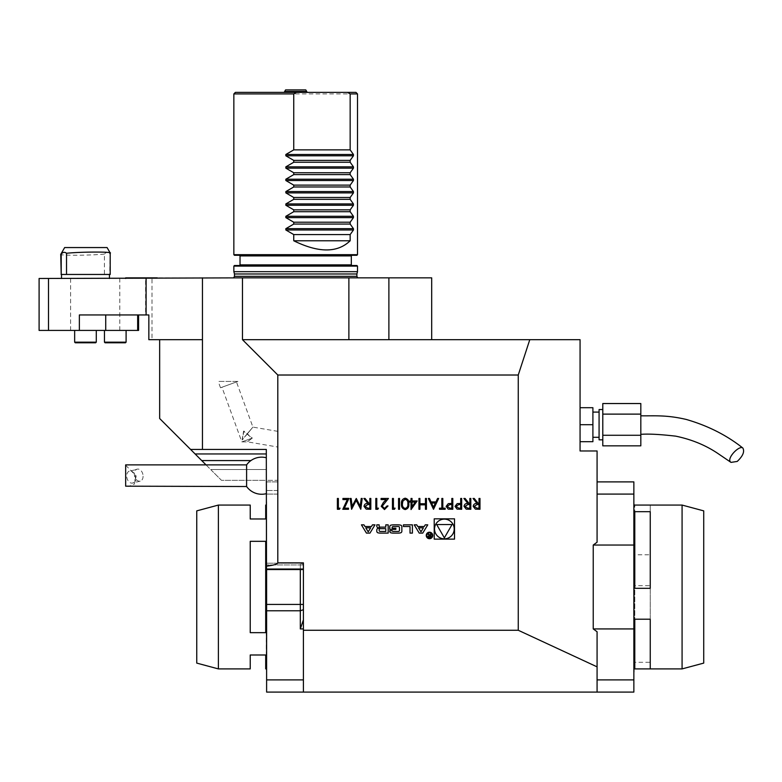 <?xml version="1.0" encoding="UTF-8"?>
<svg xmlns="http://www.w3.org/2000/svg" width="782" height="782" viewBox="0 0 782 782"><rect width="100%" height="100%" fill="white"/><g stroke="black" fill="none" stroke-linecap="round" stroke-linejoin="round"><path stroke-width="0.59" stroke-dasharray="3.91 2.93" d="M355.957 92.384L235.392 92.384M233.847 93.928L357.501 93.928M284.149 92.384L307.209 92.384L284.149 92.384L284.677 91.455L306.671 91.455L307.209 92.384M234.473 255.294L356.885 255.294M351.939 255.294L239.419 255.294L351.939 255.294M351.939 265.499L239.419 265.499L351.939 265.499M234.473 265.499L356.885 265.499M233.847 271.677L357.501 271.677M234.473 273.983L356.885 273.983M357.687 277.854L233.671 277.854L357.687 277.854M640.82 415.809L640.82 434.352M640.82 403.541L640.82 445.848M196.751 510.871L196.751 663.107M602.795 403.541L602.795 445.848M602.795 435.271L640.82 435.271M602.795 414.118L640.82 414.118M703.722 663.107L703.722 510.871M265.694 541.32L265.694 632.658L265.694 541.32L250.23 541.32L250.23 632.658L265.694 632.658L265.694 541.32M250.23 541.32L250.23 632.658L250.23 541.32M250.23 505.064L250.23 518.974L265.694 518.974L265.694 505.064M265.694 668.903L265.694 654.993L250.23 654.993L250.23 668.903M218.393 668.903L218.393 505.064M602.795 437.812L602.795 409.543L602.795 437.812M134.934 481.82L134.934 479.542L134.934 481.82L136.479 481.683L134.934 479.542M134.934 469.904L129.568 471.057A6.178 4.233 -104 0 1 135.433 478.144A6.178 4.233 -104 0 1 132.569 483.051A6.178 4.233 -104 0 1 126.958 478.076A6.178 4.233 -104 0 1 129.568 471.057M143.086 476.238A6.178 4.233 -104 0 1 140.213 481.135A6.178 4.233 -104 0 1 134.612 476.17A6.178 4.233 -104 0 1 137.221 469.141A6.178 4.233 -104 0 1 143.086 476.238M634.788 554.77L634.788 505.074L634.788 554.77L650.243 554.77L650.243 505.074L650.243 554.77M634.788 662.305L634.788 585.659L634.788 662.305L650.243 662.305L650.243 585.659L634.788 585.659M650.243 662.305L650.243 585.659M634.788 511.672L634.788 588.308M650.243 511.672L650.243 588.308M634.788 619.207L634.788 668.903M650.243 619.207L650.243 668.893M682.08 505.064L682.08 668.903M300.317 569.032L300.317 562.844L277.805 562.844L277.805 480.334L266.31 480.334L266.31 671.992M599.08 409.543L599.08 439.846M634.173 542.425L634.173 668.903L634.173 542.425M599.08 435.603L599.08 412.094L599.08 435.603M125.658 486.179L125.658 464.879M125.658 465.222L136.205 476.003L134.338 484.117L128.365 486.521M107.085 247.562L64.652 247.562M634.173 671.992L634.173 501.976M266.613 586.989L266.613 501.663L266.613 586.989M277.805 481.888L266.613 481.888L266.613 494.087L266.613 481.888L277.805 481.888M592.903 435.603L592.903 412.094L592.903 435.603M633.86 628.923L633.86 545.044L593.235 545.044L593.235 628.923L633.86 628.923L633.86 692.09L597.077 692.09L597.077 679.89L597.077 692.09L303.406 692.09L303.406 679.89L303.406 692.09L266.613 692.09L266.613 569.032M303.406 692.09L303.406 562.844L277.805 562.844L303.406 562.844L303.406 569.032L303.406 562.844L303.406 564.956L303.406 562.844L277.805 562.844L300.317 562.844L300.317 628.923L303.406 619.891L303.406 609.706L303.406 619.891M246.604 486.521L246.604 464.879M110.203 252.977L109.724 274.462L104.417 274.462L104.417 254.072C106.147 252.058 107.906 251.784 109.724 253.28M104.417 254.072C89.725 255.616 54.984 255.616 61.211 254.072M633.86 540.577L633.86 672.305L633.86 540.577M616.392 481.888C627.868 481.888 604.926 481.888 616.392 481.888M287.434 692.09L280.738 692.09L287.434 692.09M616.392 692.09C627.868 692.09 604.926 692.09 616.392 692.09M190.573 449.425L266.31 449.425L190.573 449.425L266.31 449.425L266.31 566.227C273.886 565.2 277.718 564.066 277.805 562.844L277.805 480.334L221.482 480.334L159.655 418.517L159.665 381.421L159.655 418.517M580.068 441.693L580.068 424.694L580.068 441.693L592.903 441.693L592.903 407.696L580.068 407.696L580.068 424.694L592.903 424.694M303.406 679.89L303.406 628.923L303.406 679.89L266.613 679.89M303.406 604.427L303.406 569.55L303.406 604.427L266.613 604.427M303.406 564.262L303.406 569.55L303.406 564.262L300.317 563.206L266.613 563.206L300.317 563.206L303.406 564.262M266.31 475.7L266.31 457.744L266.31 475.7M104.417 274.462L60.742 274.462M266.31 566.227L266.31 480.334L221.482 480.334L210.69 469.542L266.31 469.542L266.31 480.334L266.31 469.542L210.69 469.542L206.028 464.879M597.077 481.888L597.077 494.087L597.077 481.888L633.86 481.888L633.86 545.044M300.317 628.923L303.406 628.923M580.068 424.694L580.068 407.696M597.077 692.09L597.077 666.851L518.251 630.263L518.251 375.018L529.785 339.681L580.068 339.681L580.068 450.97L597.077 450.97L597.077 542.219L597.077 494.087L597.077 542.219L593.235 545.044M593.235 628.923L597.077 631.748L597.077 666.851M107.075 274.462L61.514 274.462L107.075 274.462M518.251 630.263L303.406 630.263M159.665 381.421L159.655 339.681L202.46 339.681L151.991 339.681L151.991 278.48L157.29 278.48L125.658 278.48L157.29 278.48L157.29 277.854L242.479 277.854L242.479 339.681L277.805 375.018L518.251 375.018M202.46 449.425L202.46 277.854M125.912 330.415L104.456 330.415L125.912 330.415M96.108 330.415L74.652 330.415L96.108 330.415M39.1 330.415L138.59 330.415M109.431 278.48L61.514 278.48L109.431 278.48M277.805 562.844L277.805 375.018M242.479 339.681L431.693 339.681L431.693 277.854L242.479 277.854M431.693 339.681L529.785 339.681M119.793 330.415L119.793 314.95L126.489 314.95L119.783 314.95L119.783 278.48L39.1 278.48M151.991 339.681L148.844 339.681L148.844 314.95L145.589 314.95L145.589 278.48L151.991 278.48M145.589 278.48L119.783 278.48M348.88 339.681L348.88 277.854M388.889 339.681L388.889 277.854M145.589 314.95L79.363 314.95M125.658 277.854L157.29 277.854M284.677 91.455L285.577 89.91L305.782 89.91L306.671 91.455M454.518 518.837L434.215 518.837L434.215 539.13L454.518 539.13L454.518 518.837M434.528 528.984A9.843 9.843 0 0 0 449.288 537.508A9.843 9.843 0 0 0 449.288 520.46A9.843 9.843 0 0 0 434.528 528.984M444.362 537.86L452.055 524.546L436.679 524.546L444.362 537.86M368.205 531.848L365.771 527.84L370.639 527.84L368.205 531.848M361.431 524.849L366.455 533.119L369.954 533.119L374.979 524.849L372.457 524.849L371.44 526.53L364.979 526.53L363.953 524.849L361.431 524.849M376.787 531.261A1.613 1.613 0 0 0 378.048 532.835A11.447 11.447 0 0 0 380.56 533.119L388.175 533.119L388.175 524.849L385.79 524.849L385.79 527.136L380.199 527.136A1.026 1.026 0 0 1 379.172 526.11L379.172 524.849L376.787 524.849L376.787 526.11A1.613 1.613 0 0 0 378.048 527.684A11.447 11.447 0 0 0 379.583 527.918L379.583 528.124A11.447 11.447 0 0 0 378.048 528.368A1.613 1.613 0 0 0 376.787 529.932L376.787 531.261M380.199 528.681A1.026 1.026 0 0 0 379.172 529.707L379.172 530.421A1.026 1.026 0 0 0 380.199 531.447L385.79 531.447L385.79 528.681L380.199 528.681M389.749 531.261A1.613 1.613 0 0 0 391 532.835A11.447 11.447 0 0 0 393.512 533.119L398.077 533.119A11.447 11.447 0 0 0 400.589 532.835A1.613 1.613 0 0 0 401.85 531.261L401.85 526.706A1.613 1.613 0 0 0 400.589 525.133A11.447 11.447 0 0 0 398.077 524.849L393.512 524.849A11.447 11.447 0 0 0 391 525.133A1.613 1.613 0 0 0 389.749 526.706L389.749 529.394L395.848 529.394L395.848 528.212L392.134 528.212L392.134 527.547A1.026 1.026 0 0 1 393.16 526.521L398.439 526.521A1.026 1.026 0 0 1 399.465 527.547L399.465 530.421A1.026 1.026 0 0 1 398.439 531.447L393.16 531.447A1.026 1.026 0 0 1 392.173 530.734L389.749 530.734L389.749 531.261M403.424 526.521L410.022 526.521L410.022 533.119L412.407 533.119L412.407 524.849L403.424 524.849L403.424 526.521M426.864 535.455A2.629 2.629 0 0 0 430.804 537.733A2.629 2.629 0 0 0 430.804 533.177A2.629 2.629 0 0 0 426.864 535.455M426.249 535.455A3.245 3.245 0 0 0 431.117 538.27A3.245 3.245 0 0 0 431.117 532.65A3.245 3.245 0 0 0 426.249 535.455M429.054 535.396L428.125 536.491L429.298 537.586L430.755 537.586L430.755 533.617L430.344 535.377L427.871 533.617L429.054 535.396M430.344 537.126L429.269 537.126A0.645 0.645 0 0 1 428.624 536.481A0.645 0.645 0 0 1 429.269 535.836L430.344 535.836L430.344 537.126M417.754 526.53L416.738 524.849L414.216 524.849L419.24 533.119L422.73 533.119L427.754 524.849L425.242 524.849L424.215 526.53L417.754 526.53M420.99 531.848L418.546 527.84L423.424 527.84L420.99 531.848M340.023 508.173L339.388 509.278L337.384 509.278L337.384 498.457L338.362 498.457L338.362 508.173L340.023 508.173M344.363 508.173L348.479 508.173L348.479 509.278L342.799 509.278L347.335 499.571L342.936 499.571L342.936 498.457L348.899 498.457L344.363 508.173M361.235 498.457L362.213 498.457L360.785 509.278L356.181 500.402L351.587 509.278L350.15 498.457L351.118 498.457L352.154 506.237L356.279 498.457L360.209 506.257L361.235 498.457M370.815 498.457L370.815 509.278L366.201 509.131L364.021 506.384C364.344 504.292 365.624 503.315 367.853 503.452L363.884 498.457L365.077 498.457L369.055 503.452L369.847 503.452L369.847 498.457L370.815 498.457M364.989 506.384L367.814 508.173L369.847 508.173L369.847 504.566L367.863 504.546L364.989 506.384M378.449 508.173L377.814 509.278L375.81 509.278L375.81 498.457L376.777 498.457L376.777 508.173L378.449 508.173M384.539 508.447L387.041 505.954L388.019 505.954L384.49 509.561L381.215 506.335L383.405 502.455L386.113 499.571L381.078 499.571L381.078 498.457L388.429 498.457L382.193 506.257L384.539 508.447M395.086 508.173L394.451 509.278L392.456 509.278L392.456 498.457L393.424 498.457L393.424 508.173L395.086 508.173M399.524 498.457L399.524 509.278L398.556 509.278L398.556 498.457L399.524 498.457M405.203 498.183C407.93 498.906 409.133 500.793 408.82 503.862C409.142 506.941 407.94 508.838 405.203 509.561C402.447 508.847 401.205 506.951 401.469 503.862C401.205 500.783 402.447 498.887 405.203 498.183M402.437 503.872C402.192 506.257 403.101 507.782 405.174 508.447C407.256 507.792 408.155 506.267 407.852 503.872C408.155 501.477 407.256 499.942 405.174 499.287L402.847 501.145L402.437 503.872M417.148 500.959L411.039 509.561L411.039 502.064L409.797 502.064L409.797 500.959L411.039 500.959L411.039 498.457L412.016 498.457L412.016 500.959L417.148 500.959M415.232 502.064L412.016 502.064L412.016 506.756L415.232 502.064M426.434 498.457L426.434 509.278L425.467 509.278L425.467 504.84L419.914 504.84L419.914 509.278L418.947 509.278L418.947 498.457L419.914 498.457L419.914 503.735L425.467 503.735L425.467 498.457L426.434 498.457M433.511 509.278L428.38 498.457L429.435 498.457L431.038 501.927L435.936 501.927L437.588 498.457L438.643 498.457L433.511 509.278M435.408 503.041L431.547 503.041L433.453 507.166L435.408 503.041M442.808 508.173L445.163 508.173L445.163 509.278L439.474 509.278L439.474 508.173L441.84 508.173L441.84 498.457L442.808 498.457L442.808 508.173M452.798 498.457L452.798 509.278L448.203 509.121L446.131 506.374L448.291 503.628L451.82 503.452L451.82 498.457L452.798 498.457M447.108 506.374L449.846 508.173L451.82 508.173L451.82 504.566L449.924 504.537L447.108 506.374M461.673 498.457L461.673 509.278L457.089 509.121L455.016 506.374L457.167 503.628L460.696 503.452L460.696 498.457L461.673 498.457M455.984 506.374L458.721 508.173L460.696 508.173L460.696 504.566L458.809 504.537L455.984 506.374M470.823 498.457L470.823 509.278L466.209 509.131L464.029 506.384C464.352 504.292 465.632 503.315 467.861 503.452L463.892 498.457L465.095 498.457L469.063 503.452L469.855 503.452L469.855 498.457L470.823 498.457M464.997 506.384L467.822 508.173L469.855 508.173L469.855 504.566L467.871 504.546L464.997 506.384M479.982 498.457L479.982 509.278L475.368 509.131L473.188 506.384C473.511 504.292 474.782 503.315 477.02 503.452L473.042 498.457L474.244 498.457L478.222 503.452L479.014 503.452L479.014 498.457L479.982 498.457M474.156 506.384L476.981 508.173L479.014 508.173L479.014 504.566L477.03 504.546L474.156 506.384M237.924 381.421L218.188 381.421L237.924 381.421L220.495 387.764L237.924 381.421M221.951 387.237L236.477 381.948L221.951 387.237L241.843 441.889L252.322 438.076C246.105 442.768 245.998 442.808 252.029 438.184L241.843 441.889L247.669 441.889L277.805 447.03L277.805 431.351L277.805 447.03M243.886 431.029L242.312 439.885L247.347 433.912L243.886 431.029L242.312 439.885M242.146 439.943L243.573 431.146L247.024 434.03L242.146 439.943L243.573 431.146M252.322 438.076C246.105 442.768 245.998 442.808 252.029 438.184L247.024 434.03L252.909 427.109L247.347 433.912L252.322 438.076M277.805 431.351L252.909 427.109L236.477 381.948M247.024 434.03L252.909 427.109L247.347 433.912M233.847 254.678L357.501 254.678M240.035 255.91L351.323 255.91M240.035 264.873L351.323 264.873M233.847 266.115L357.501 266.115M234.473 276.329L356.885 276.329M277.805 494.087L266.613 494.087L277.805 494.087M303.406 569.55L266.613 569.55M303.406 609.706L300.317 610.771L266.613 610.771M303.406 564.956L266.31 564.956L303.406 564.956M277.805 490.51L266.31 490.51L277.805 490.51M597.077 679.89L633.86 679.89M597.077 494.087L633.86 494.087M250.934 460.578L201.727 460.578M266.31 453.951L195.099 453.951M126.098 342.154L104.456 342.154M96.284 342.154L74.652 342.154M70.585 330.415L70.585 278.48M137.221 469.141L135.599 469.552M140.213 481.135L132.569 483.051M266.31 569.032L303.406 569.032M220.495 387.764L218.188 381.421"/><path stroke-width="1.17" d="M470.823 498.457L470.823 509.278L466.209 509.131L464.029 506.384C464.352 504.292 465.632 503.315 467.861 503.452L463.892 498.457L465.095 498.457L469.063 503.452L469.855 503.452L469.855 498.457L470.823 498.457M452.798 498.457L452.798 509.278L448.203 509.121L446.131 506.374L448.291 503.628L451.82 503.452L451.82 498.457L452.798 498.457M433.511 509.278L428.38 498.457L429.435 498.457L431.038 501.927L435.936 501.927L437.588 498.457L438.643 498.457L433.511 509.278M417.148 500.959L411.039 509.561L411.039 502.064L409.797 502.064L409.797 500.959L411.039 500.959L411.039 498.457L412.016 498.457L412.016 500.959L417.148 500.959M399.524 498.457L399.524 509.278L398.556 509.278L398.556 498.457L399.524 498.457M384.539 508.447L387.041 505.954L388.019 505.954L384.49 509.561L381.215 506.335L383.405 502.455L386.113 499.571L381.078 499.571L381.078 498.457L388.429 498.457L382.193 506.257L384.539 508.447M370.815 498.457L370.815 509.278L366.201 509.131L364.021 506.384C364.344 504.292 365.624 503.315 367.853 503.452L363.884 498.457L365.077 498.457L369.055 503.452L369.847 503.452L369.847 498.457L370.815 498.457M344.363 508.173L348.479 508.173L348.479 509.278L342.799 509.278L347.335 499.571L342.936 499.571L342.936 498.457L348.899 498.457L344.363 508.173M434.215 518.837L434.215 539.13L454.518 539.13L454.518 518.837L434.215 518.837M597.077 494.087L633.86 494.087L633.86 545.044L593.235 545.044L597.077 542.219L597.077 450.97L580.068 450.97L580.068 339.681L242.479 339.681L277.805 375.018L277.805 562.844L303.406 562.844L303.406 692.09L266.613 692.09L266.613 569.032M593.235 545.044L593.235 628.923L597.077 631.748L597.077 666.851L518.251 630.263L303.406 630.263M518.251 630.263L518.251 375.018L529.785 339.681M277.805 375.018L518.251 375.018M366.455 533.119L369.954 533.119L374.979 524.849L372.457 524.849L371.44 526.53L364.979 526.53L363.953 524.849L361.431 524.849L366.455 533.119M378.048 532.835A11.447 11.447 0 0 0 380.56 533.119L388.175 533.119L388.175 524.849L385.79 524.849L385.79 527.136L380.199 527.136A1.026 1.026 0 0 1 379.172 526.11L379.172 524.849L376.787 524.849L376.787 526.11A1.613 1.613 0 0 0 378.048 527.684A11.447 11.447 0 0 0 379.583 527.918L379.583 528.124A11.447 11.447 0 0 0 378.048 528.368A1.613 1.613 0 0 0 376.787 529.932L376.787 531.261A1.613 1.613 0 0 0 378.048 532.835M391 532.835A11.447 11.447 0 0 0 393.512 533.119L398.077 533.119A11.447 11.447 0 0 0 400.589 532.835A1.613 1.613 0 0 0 401.85 531.261L401.85 526.706A1.613 1.613 0 0 0 400.589 525.133A11.447 11.447 0 0 0 398.077 524.849L393.512 524.849A11.447 11.447 0 0 0 391 525.133A1.613 1.613 0 0 0 389.749 526.706L389.749 529.394L395.848 529.394L395.848 528.212L392.134 528.212L392.134 527.547A1.026 1.026 0 0 1 393.16 526.521L398.439 526.521A1.026 1.026 0 0 1 399.465 527.547L399.465 530.421A1.026 1.026 0 0 1 398.439 531.447L393.16 531.447A1.026 1.026 0 0 1 392.173 530.734L389.749 530.734L389.749 531.261A1.613 1.613 0 0 0 391 532.835M410.022 526.521L410.022 533.119L412.407 533.119L412.407 524.849L403.424 524.849L403.424 526.521L410.022 526.521M426.249 535.455A3.245 3.245 0 0 0 431.117 538.27A3.245 3.245 0 0 0 431.117 532.65A3.245 3.245 0 0 0 426.249 535.455M416.738 524.849L414.216 524.849L419.24 533.119L422.73 533.119L427.754 524.849L425.242 524.849L424.215 526.53L417.754 526.53L416.738 524.849M340.023 508.173L339.388 509.278L337.384 509.278L337.384 498.457L338.362 498.457L338.362 508.173L340.023 508.173M361.235 498.457L362.213 498.457L360.785 509.278L356.181 500.402L351.587 509.278L350.15 498.457L351.118 498.457L352.154 506.237L356.279 498.457L360.209 506.257L361.235 498.457M378.449 508.173L377.814 509.278L375.81 509.278L375.81 498.457L376.777 498.457L376.777 508.173L378.449 508.173M395.086 508.173L394.451 509.278L392.456 509.278L392.456 498.457L393.424 498.457L393.424 508.173L395.086 508.173M405.203 498.183C407.93 498.906 409.133 500.793 408.82 503.862C409.142 506.941 407.94 508.838 405.203 509.561C402.447 508.847 401.205 506.951 401.469 503.862C401.205 500.783 402.447 498.887 405.203 498.183M426.434 498.457L426.434 509.278L425.467 509.278L425.467 504.84L419.914 504.84L419.914 509.278L418.947 509.278L418.947 498.457L419.914 498.457L419.914 503.735L425.467 503.735L425.467 498.457L426.434 498.457M442.808 508.173L445.163 508.173L445.163 509.278L439.474 509.278L439.474 508.173L441.84 508.173L441.84 498.457L442.808 498.457L442.808 508.173M461.673 498.457L461.673 509.278L457.089 509.121L455.016 506.374L457.167 503.628L460.696 503.452L460.696 498.457L461.673 498.457M479.982 498.457L479.982 509.278L475.368 509.131L473.188 506.384C473.511 504.292 474.782 503.315 477.02 503.452L473.042 498.457L474.244 498.457L478.222 503.452L479.014 503.452L479.014 498.457L479.982 498.457M233.847 93.928L235.392 92.384L296.378 92.384L293.749 93.928L233.847 93.928L233.847 254.678L234.473 255.294L356.885 255.294L357.501 254.678L233.847 254.678M347.521 92.384L355.957 92.384L357.501 93.928L350.16 93.928L347.521 92.384L296.378 92.384M293.749 224.072L285.85 228.667L285.85 229.986L353.444 229.986L353.444 228.667L350.16 224.072L350.16 222.215L293.749 222.215L293.749 224.072L350.16 224.072M293.749 222.215L285.85 217.621L353.444 217.621L350.16 222.215M353.444 217.621L353.444 216.301L350.16 211.707L350.16 209.85L293.749 209.85L293.749 211.707L350.16 211.707M293.749 211.707L285.85 216.301L285.85 217.621M293.749 209.85L285.85 205.255L285.85 203.936L353.444 203.936L353.444 205.255L350.16 209.85M353.444 203.936L350.16 199.342L350.16 197.484L293.749 197.484L293.749 199.342L350.16 199.342M293.749 199.342L285.85 203.936M293.749 197.484L285.85 192.89L353.444 192.89L350.16 197.484M353.444 192.89L353.444 191.57L350.16 186.976L350.16 185.119L293.749 185.119L293.749 186.976L350.16 186.976M293.749 186.976L285.85 191.57L285.85 192.89M293.749 185.119L285.85 180.525L285.85 179.215L353.444 179.215L353.444 180.525L350.16 185.119M353.444 179.215L350.16 174.611L350.16 172.754L293.749 172.754L293.749 174.611L350.16 174.611M293.749 174.611L285.85 179.215M293.749 172.754L285.85 168.159L285.85 166.849L353.444 166.849L353.444 168.159L350.16 172.754M353.444 166.849L350.16 162.245L350.16 160.388L293.749 160.388L293.749 162.245L350.16 162.245M293.749 162.245L285.85 166.849M293.749 160.388L285.85 155.794L285.85 154.484L353.444 154.484L353.444 155.794L350.16 160.388M353.444 154.484L350.16 149.88L350.16 93.928M293.749 93.928L293.749 149.88L350.16 149.88M293.749 149.88L285.85 154.484M350.16 240.768C337.462 252.987 318.665 252.987 293.749 240.768L350.16 240.768L350.16 234.58L293.749 234.58L293.749 240.768M353.444 229.986L350.16 234.58M293.749 234.58L285.85 229.986M357.501 93.928L357.501 254.678M351.939 265.499L351.323 264.873L351.323 255.91L351.939 255.294M357.501 266.115L356.885 265.499L234.473 265.499L233.847 266.115L233.847 271.677L357.501 271.677L357.501 266.115L233.847 266.115M357.501 271.677L356.885 273.983L234.473 273.983L233.847 271.677M356.885 273.983L356.885 276.329L234.473 276.329L234.473 273.983M357.687 277.854L356.885 276.329M737.221 461.439C742.939 456.033 744.806 451.566 742.822 448.018C739.401 444.811 725.579 459.034 731.004 462.387L737.221 461.439M731.004 462.387L718.658 454C706.224 445.457 691.914 439.504 675.707 436.151C659.852 434.333 648.219 433.727 640.82 434.352L640.82 415.809C653.987 416.034 666.362 414.743 686.381 419.484C707.915 425.731 726.732 435.251 742.822 448.018M640.82 414.118L640.82 403.541L602.795 403.541L602.795 414.118L640.82 414.118L640.82 445.848L602.795 445.848L602.795 414.118M218.393 668.903L196.751 663.107L196.751 510.871L218.393 505.064L218.393 668.903L250.23 668.903L250.23 654.993L265.694 654.993L265.694 668.903L266.31 668.903M602.795 435.271L640.82 435.271M682.08 505.064L703.722 510.871L703.722 663.107L682.08 668.903L682.08 505.064L634.173 505.064M266.31 505.064L265.694 505.064L265.694 518.974L250.23 518.974L250.23 505.064L218.393 505.064M265.694 541.32L265.694 632.658L250.23 632.658L250.23 541.32L265.694 541.32M634.788 588.308L634.788 511.672L650.243 511.672L650.243 588.308L634.788 588.308M634.788 668.903L634.788 619.207L650.243 619.207L650.243 668.903L634.173 668.903M602.795 439.846L599.08 439.846L599.08 409.543L602.795 409.543M266.613 672.305L266.31 449.425L202.46 449.425L202.46 339.681L148.844 339.681L148.844 314.95L79.363 314.95L79.363 330.415L39.1 330.415L39.1 278.48L242.479 277.854L242.479 339.681M266.3 457.744A18.543 18.543 0 0 0 246.604 464.879L125.658 464.879L125.658 486.179L246.604 486.521A18.543 18.543 0 0 0 266.3 493.667M61.211 274.462L60.742 254.365L64.652 247.562L107.085 247.562L110.203 252.977L110.203 274.462L66.519 274.462L66.519 253.28C64.701 251.794 62.931 252.058 61.211 254.072L61.211 274.462L66.519 274.462M633.86 501.663L633.86 672.305M303.406 619.891L300.317 628.923L300.317 569.032M246.604 464.879L246.604 486.521M66.519 253.28C81.23 251.667 115.961 251.667 109.724 253.28M580.068 407.696L592.903 407.696L592.903 441.693L580.068 441.693M597.077 666.851L597.077 692.09L633.86 692.09L633.86 628.923L593.235 628.923M300.317 628.923L303.406 628.923M125.306 342.78L105.071 342.78L125.306 342.78M95.502 342.78L75.267 342.78L95.502 342.78M633.86 494.087L633.86 481.888L597.077 481.888M633.86 545.044L633.86 628.923M597.077 692.09L303.406 692.09M159.655 418.517L159.655 381.421L159.665 418.517L206.028 464.879M580.068 424.694L592.903 424.694M277.805 562.844C277.718 564.066 273.886 565.2 266.31 566.227M190.573 449.425L202.46 449.425M159.665 381.421L159.655 339.681L202.46 339.681L202.46 277.854M138.59 314.95L138.59 330.415L79.363 330.415M431.693 339.681L431.693 277.854L242.479 277.854M388.889 339.681L388.889 277.854M348.88 339.681L348.88 277.854M146.097 314.95L146.097 278.48M157.29 277.854L125.658 277.854L125.658 278.48M307.209 92.384L305.782 89.91L285.577 89.91L284.149 92.384M306.671 91.455L284.677 91.455M434.528 528.984A9.843 9.843 0 0 0 449.288 537.508A9.843 9.843 0 0 0 449.288 520.46A9.843 9.843 0 0 0 434.528 528.984M452.055 524.546L436.679 524.546L444.362 537.86L452.055 524.546M368.205 531.848L365.771 527.84L370.639 527.84L368.205 531.848M380.199 528.681A1.026 1.026 0 0 0 379.172 529.707L379.172 530.421A1.026 1.026 0 0 0 380.199 531.447L385.79 531.447L385.79 528.681L380.199 528.681M426.864 535.455A2.629 2.629 0 0 0 430.804 537.733A2.629 2.629 0 0 0 430.804 533.177A2.629 2.629 0 0 0 426.864 535.455M428.125 536.491L429.298 537.586L430.755 537.586L430.755 533.617L430.344 535.377L427.871 533.617L429.054 535.396L428.125 536.491M430.344 537.126L429.269 537.126A0.645 0.645 0 0 1 428.624 536.481A0.645 0.645 0 0 1 429.269 535.836L430.344 535.836L430.344 537.126M420.99 531.848L418.546 527.84L423.424 527.84L420.99 531.848M367.814 508.173L369.847 508.173L369.847 504.566L367.863 504.546L364.989 506.384L367.814 508.173M405.174 508.447C407.256 507.792 408.155 506.267 407.852 503.872C408.155 501.477 407.256 499.942 405.174 499.287L402.847 501.145L402.437 503.872C402.192 506.257 403.101 507.782 405.174 508.447M415.232 502.064L412.016 502.064L412.016 506.756L415.232 502.064M431.547 503.041L433.453 507.166L435.408 503.041L431.547 503.041M449.846 508.173L451.82 508.173L451.82 504.566L449.924 504.537L447.108 506.374L449.846 508.173M458.721 508.173L460.696 508.173L460.696 504.566L458.809 504.537L455.984 506.374L458.721 508.173M467.822 508.173L469.855 508.173L469.855 504.566L467.871 504.546L464.997 506.384L467.822 508.173M476.981 508.173L479.014 508.173L479.014 504.566L477.03 504.546L474.156 506.384L476.981 508.173M285.85 228.667L353.444 228.667M285.85 216.301L353.444 216.301M285.85 205.255L353.444 205.255M285.85 191.57L353.444 191.57M285.85 180.525L353.444 180.525M285.85 168.159L353.444 168.159M285.85 155.794L353.444 155.794M351.323 255.91L240.035 255.91L239.419 255.294M351.323 264.873L240.035 264.873L239.419 265.499M303.406 604.427L266.613 604.427M303.406 609.706L300.317 610.771L266.613 610.771M303.406 569.55L266.613 569.55M597.077 679.89L633.86 679.89M303.406 679.89L266.613 679.89M266.31 453.951L195.099 453.951M201.727 460.578L250.934 460.578M104.456 330.415L104.456 342.154L126.098 342.154L125.472 342.78M74.652 330.415L74.652 342.154L96.284 342.154L95.668 342.78M48.504 330.415L48.504 278.48M137.661 330.415L137.661 314.95M105.726 330.415L105.726 314.95M240.035 255.91L240.035 264.873M233.671 277.854L234.473 276.329M682.08 668.903L650.243 668.903M599.08 412.094L592.903 412.094M599.08 437.294L592.903 437.294M303.406 569.032L266.31 569.032M104.456 342.154L105.071 342.78M74.652 342.154L75.267 342.78M126.098 330.415L126.098 342.154M96.284 330.415L96.284 342.154M109.431 278.48L109.431 274.462M61.514 278.48L61.514 274.462"/></g></svg>
